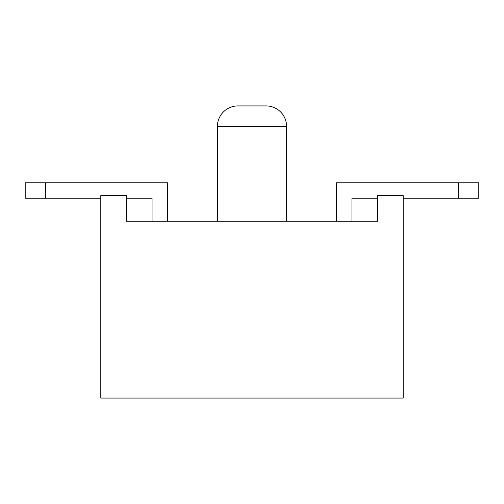 <?xml version="1.0" encoding="UTF-8"?>
<svg xmlns="http://www.w3.org/2000/svg" width="504" height="504" viewBox="0 0 504 504"><rect width="100%" height="100%" fill="white"/><g stroke="black" fill="none" stroke-linecap="round" stroke-linejoin="round"><path stroke-width="0.76" d="M126.428 195.621L100.8 195.621L100.8 398.072L100.8 195.621L126.428 195.621L126.428 221.25L126.428 195.621M100.8 398.072L403.2 398.072L403.2 195.621L377.572 195.621L377.572 221.25L126.428 221.25L377.572 221.25L377.572 195.621L403.2 195.621L403.2 398.072L100.8 398.072M478.8 182.807L478.8 198.185L403.2 198.185L478.8 198.185L478.8 182.807L458.3 182.807L478.8 182.807M377.572 198.185L351.943 198.185L351.943 221.25L351.943 198.185L377.572 198.185M336.571 221.25L336.571 182.807L458.3 182.807L458.3 198.185L458.3 182.807L336.571 182.807L336.571 221.25M25.2 198.185L25.2 182.807L167.429 182.807L167.429 221.25L167.429 182.807L45.7 182.807L45.7 198.185L25.2 198.185L25.2 182.807L45.7 182.807L45.7 198.185L100.8 198.185L25.2 198.185M152.057 198.185L126.428 198.185L152.057 198.185L152.057 221.25L152.057 198.185M265.022 105.928L237.907 105.928A20.5 20.5 0 0 0 217.4 126.428L286.6 126.428A20.5 20.5 0 0 0 266.093 105.928L238.978 105.928M266.093 105.928A20.5 20.5 0 0 1 286.6 126.428L286.6 221.25L286.6 126.428L217.4 126.428L217.4 221.25L217.4 126.428A20.5 20.5 0 0 1 237.907 105.928"/></g></svg>
